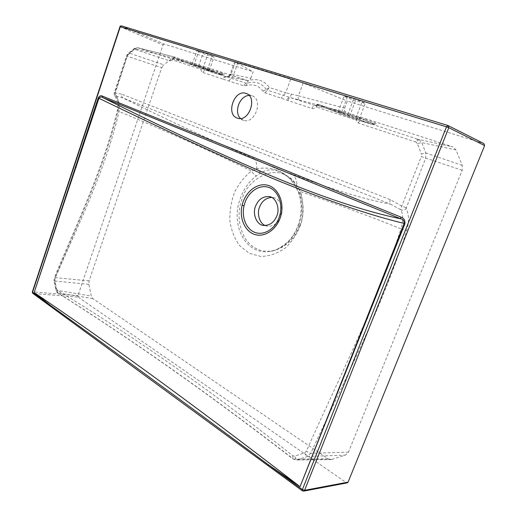 <?xml version="1.0" encoding="UTF-8"?>
<svg xmlns="http://www.w3.org/2000/svg" width="517" height="517" viewBox="0 0 517 517"><rect width="100%" height="100%" fill="white"/><g stroke="black" fill="none" stroke-linecap="round" stroke-linejoin="round"><path stroke-width="0.39" stroke-dasharray="2.58 1.94" d="M240.476 118.503L243.746 120.409C255.417 124.125 263.547 99.083 251.928 95.761L249.084 95.386M128.093 54.485L127.253 54.498L127.544 55.248L128.365 53.251L129.308 53.141L127.253 56.263L115.097 93.512C118.445 98.088 119.433 103.807 118.07 110.67C103.794 169.479 77.75 223.144 55.099 277.616L54.789 281.3L56.502 290.244L58.033 292.919C126.445 336.451 198.806 386.025 293.41 459.064L296.532 459.975L307.596 456.44L310.743 453.312C344.122 380.984 381.443 308.998 406.705 230.718C409.322 221.644 409.109 214.245 406.078 208.532L425.685 158.221L425.795 152.993L421.769 142.602L419.436 139.816L361.002 120.61L360.31 119.233L316.798 105.087L315.202 105.623L267.231 90.152L269.454 87.547C263.974 80.29 256.884 77.996 248.186 80.678L233.206 75.837L230.201 74.17L231.112 74.131C230.479 75.818 229.309 76.645 227.609 76.619L226.091 76.542C224.721 76.393 223.648 77.24 222.866 79.088L243.791 85.764L246.279 85.706C253.143 83.631 258.713 85.467 262.998 91.212L265.008 92.769L311.887 108.505C313.483 108.951 315.015 108.473 316.482 107.071C316.656 105.151 317.16 104.26 318.013 104.395L316.061 104.996L316.482 107.071L355.877 119.97C357.066 118.335 358.255 117.617 359.444 117.824L360.278 119.227L355.877 119.97L358.326 123.059L415.674 141.968C416.469 140.178 417.368 139.299 418.369 139.332L452.75 146.847L346.364 112.48C344.652 111.691 344.096 110.25 344.684 108.15L347.353 101.067L483.854 143.577M118.07 110.67L117.301 110.703L119.13 111.498C165.873 131.008 210.012 150.835 251.54 170.985C244.638 176.407 238.983 183.49 234.582 192.234C231.157 201.546 229.587 211.091 229.871 220.869C231.286 230.336 234.518 238.57 239.565 245.581L249.136 253.233L260.833 256.464C269.331 256.238 277.5 253.414 285.339 247.992C292.499 241.155 297.844 232.682 301.392 222.568C303.55 212.002 303.292 201.695 300.603 191.639C339.721 205.146 373.171 217.547 400.946 228.85C375.775 306.659 338.635 378.302 306.297 451.263L304.739 452.84L294.8 456.168L292.835 455.787C199.31 381.288 126.652 332.36 57.329 290.257L56.527 288.951L54.847 280.143L55.048 278.32C78.513 224.275 105.261 170.681 119.13 111.498C120.144 105.345 118.975 100.227 115.627 96.13L122.755 97.855L390.471 204.131C363.141 199.006 330.24 188.951 291.782 173.964L276.285 168.691L253.485 158.396C211.97 140.637 168.4 120.461 122.755 97.855C121.702 97.06 121.392 95.852 121.825 94.23L114.858 92.892L127.117 56.14L126.549 55.965L161.698 67.746L89.098 280.88L88.866 284.395L91.283 296.047L92.782 298.6L328.03 458.741L331.132 459.6L345.479 455.102L348.477 452.149L462.172 170.293L462.243 165.369L456.02 149.93L452.75 146.847M375.219 124.119L374.088 124.494L375.697 123.841L371.923 123.059L359.444 117.824M265.008 92.769L267.231 90.152L266.223 89.376C261.344 82.875 255.017 80.807 247.236 83.185L248.186 80.678L245.989 83.218L206.199 70.047L205.772 68.968L223.163 74.648L173.609 58.505L172.348 59.035L137.548 47.693L135.124 48.469L129.308 53.141L163.708 64.806L161.698 67.746M194.043 64.806L202.89 68.444L209.32 70.435L194.043 64.806L198.741 51.235L203.291 52.631C207.039 53.762 214.665 56.78 214.044 56.909L207.556 55.054C203.84 53.923 196.305 50.95 196.874 50.802L198.741 51.235M341.459 112.693L338.202 111.821L349.634 116.247L359.212 119.181L341.459 112.693L347.411 96.905L353.68 98.831C358.371 100.246 365.991 103.271 365.209 103.419L355.515 100.705C350.875 99.29 343.378 96.324 344.096 96.149L347.411 96.905M265.221 225.522L267.8 226.246C273.752 226.362 278.081 223.202 280.789 216.759C284.292 208.978 279.464 197.811 272.995 197.565L271.599 197.429M298.839 225.347C292.9 239.83 283.555 248.457 270.798 251.236L270.798 251.236C245.866 256.393 230.123 224.837 240.263 198.567C243.772 188.795 249.149 181.26 256.387 175.948L261.046 172.756C267.283 168.93 274.184 168.897 281.746 172.659C287.53 175.832 292.435 180.801 296.461 187.581L299.537 194.256C302.768 204.512 302.535 214.878 298.839 225.347M299.918 225.496C307.718 208.222 300.493 181.48 286.205 175.554C272.194 166.099 247.591 179.477 242.008 199.039C237.374 212.054 238.221 224.83 244.547 237.368C251.294 248.037 260.62 252.58 272.537 251.01C285.487 247.624 294.612 239.125 299.918 225.496M228.85 80.833L233.206 75.837L237.956 62.434L290.858 78.636L285.688 92.789L269.454 87.547L262.998 91.212M128.145 54.576L133.974 49.897L135.331 49.548L169.822 60.916L172.542 59.946L172.607 58.583L174.675 57.93L195.807 66.422C208.067 71.068 220.74 75.217 221.186 75.049C221.754 75.353 222.413 75.224 223.163 74.648L223.796 74.235L217.631 72.865L204.738 67.675L205.307 68.496L202.599 68.179L204.738 67.675M250.861 78.196L253.168 71.747L235.325 62.227L231.112 74.131L250.861 78.196C250.209 79.773 249.181 80.568 247.766 80.581L175.173 57.193L172.736 57.898L163.708 64.806M78.241 297.113L346.3 482.652L302.729 490.879L33.107 293.469L78.241 297.113L77.944 295.608L32.817 291.879L120.409 26.916L121.605 25.934L164.193 44.042L253.168 71.747M119.983 26.703L163.029 44.953L77.944 295.608M406.116 207.692L401.774 206.115L390.322 199.691L121.825 94.23M344.684 108.15L298.432 95.794L303.124 83.037L347.353 101.067M303.124 83.037L290.858 78.636M237.956 62.434L234.621 61.678L235.325 62.227M299.537 194.256L298.942 193.649L300.603 191.639L296.997 185.616C285.63 171.528 272.194 165.931 256.69 168.833L251.54 170.985C252.819 173.395 254.435 175.05 256.387 175.948M291.782 173.964C295.201 176.284 296.939 180.168 296.997 185.616L296.034 187.283L296.461 187.581M390.322 199.691C389.585 201.817 389.637 203.297 390.471 204.131L400.875 209.773C403.266 214.51 403.286 220.869 400.946 228.85L406.705 230.718M253.485 158.396C256.012 160.322 257.085 163.799 256.69 168.833L261.046 172.756M347.159 482.884L346.3 482.652M163.029 44.953L164.193 44.042M184.511 62.085L195.807 66.422C209.863 71.734 224.216 76.432 221.463 74.784L204.81 67.701L174.74 57.956L173.609 58.505M360.31 119.233L359.515 117.85L318.02 104.395L338.486 112.945C353.854 118.807 373.364 125.198 373.629 124.403L371.956 123.065M115.097 93.512L114.793 95.71L115.627 96.13L114.858 92.892L114.315 92.659L126.549 55.965L128.365 53.251L134.187 48.572L172.736 57.898M462.172 170.293L421.31 156.619L401.774 206.115L400.875 209.773C402.698 210.658 404.43 210.245 406.078 208.532M318.285 104.524L316.314 104.919M311.887 108.505C312.766 106.476 313.871 105.513 315.202 105.623L326.421 108.247L338.48 112.945L338.312 112.111M205.772 68.968L204.816 67.701L174.649 57.923L172.122 59.028L184.349 62.04L172.348 59.035C171.243 58.899 170.403 59.526 169.822 60.916M115.045 92.866L114.315 92.659C113.902 93.519 114.063 94.533 114.793 95.71L114.793 95.71C118.936 102.76 118.025 105.72 117.301 110.703L117.301 110.703C103.012 169.563 76.93 223.266 54.324 277.661L55.048 278.32M133.974 49.897L134.187 48.572L137.548 47.693L175.173 57.193M135.331 49.548C135.887 48.21 136.714 47.616 137.813 47.758L175.437 57.258M89.098 280.88L55.099 277.616L54.324 277.661L54.007 280.912L54.847 280.143M202.599 68.179L200.977 69.252L172.542 59.946C172.865 58.389 173.576 57.717 174.675 57.93M92.782 298.6L58.033 292.919L57.49 292.693L57.329 290.257M328.03 458.741L293.41 459.064L292.706 458.766L292.835 455.787M348.477 452.149L310.743 453.312L306.297 451.263M462.243 165.369L425.795 152.993L421.361 154.001L421.31 156.619M456.02 149.93L421.769 142.602L417.361 143.603L421.361 154.001M286.205 175.554L281.746 172.659L287.323 176.497C289.727 178.287 292.628 181.887 296.034 187.283L298.942 193.649C304.494 210.451 298.916 231.222 287.568 242.085C280.188 248.16 274.598 251.21 270.798 251.236L272.537 251.01M287.846 100.563C288.706 98.585 289.798 97.655 291.142 97.771L299.272 100.04C298.219 99.413 297.941 98.004 298.432 95.794L285.688 92.789L281.203 98.12M291.426 94.029L290.037 97.403C288.738 97.435 287.659 98.359 286.799 100.169M230.492 74.383C229.716 76.083 228.443 76.859 226.666 76.723C225.393 76.736 224.436 77.608 223.803 79.353M419.436 139.816C418.382 139.764 417.303 140.559 416.211 142.207L417.361 143.603M415.674 141.968L416.211 142.207M127.117 56.14L127.544 55.248M363.096 120.157L364.311 119.084C353.693 115.595 333.704 109.869 326.305 108.208M372.162 123.13C379.762 124.668 377.145 123.324 364.311 119.084M216.3 72.406L217.476 71.533L184.44 62.059M217.793 72.91C226.666 75.004 226.556 74.545 217.476 71.533M202.89 68.444L207.556 55.054M349.634 116.247L355.515 100.705M200.977 69.252C201.113 70.958 201.785 72.044 202.994 72.522C203.756 70.719 204.822 69.892 206.199 70.047L217.696 72.891M247.346 80.49L227.099 76.516M299.272 100.04L346.364 112.48M358.326 123.059C359.069 121.359 359.961 120.545 361.002 120.61L372.078 123.111M202.994 72.522L222.866 79.088M447.8 125.469L483.77 143.545M332.011 459.419L297.449 459.787C296.189 459.542 295.304 458.34 294.8 456.168M304.739 452.84C305.263 455.025 306.213 456.227 307.596 456.44L345.479 455.102M88.866 284.395L54.007 280.912L55.694 289.733L56.527 288.951M331.132 459.6L296.532 459.975L292.706 458.766C198.276 385.831 125.89 336.224 57.49 292.693C56.922 292.596 56.321 291.614 55.694 289.733L56.502 290.244L91.283 296.047M347.676 114.716L353.68 98.831M355.806 118.257L361.745 102.625M198.554 66.273L203.291 52.631M207.395 69.911L212.093 56.456M195.807 66.422L195.833 65.762M221.463 74.784L222.782 74.532M373.629 124.403L369.448 123.569C365.332 122.497 349.712 117.243 338.48 112.945M303.595 491.137L302.439 490.853M32.784 293.365L33.107 293.469L32.817 291.879L32.306 292.015M246.279 85.706L247.236 83.185L245.989 83.218L243.791 85.764M243.746 120.409L237.794 118.277M251.773 95.71L245.866 93.344M192.201 64.308L196.874 50.802M338.202 111.821L344.096 96.149M267.8 226.246L263.819 225.444M272.995 197.565L270.307 196.899M359.212 119.181L365.209 103.419M209.32 70.435L214.044 56.909M326.227 108.195L315.357 105.662L316.061 104.996C316.65 104.298 317.296 104.104 318.013 104.395L359.496 117.844L371.943 123.059M247.766 80.581L227.202 76.516C227.422 77.078 228.417 76.296 230.201 74.17L234.621 61.678"/><path stroke-width="0.78" d="M249.084 95.386C239.578 95.936 233.665 111.84 240.476 118.503M246.027 93.396L245.866 93.344C234.253 89.254 225.586 114.367 237.193 118.083L237.794 118.277C249.491 122.006 257.679 96.718 246.027 93.396M244.05 205.753C241.355 217.101 246.137 229.173 254.946 232.424C263.709 235.784 274.779 229.302 278.98 217.903L280.072 214.284C282.909 202.399 277.474 190.062 268.446 187.303C259.469 184.446 249.007 191.335 245.064 202.334L244.05 205.753L242.105 205.294C245.103 192.24 256.542 182.85 266.985 185.105C277.487 187.18 284.389 200.958 281.183 214.555C278.075 228.281 265.764 237.574 255.417 234.666C245.045 231.959 238.983 218.271 242.105 205.294M255.585 206.154C252.089 214.122 257.02 225.425 263.819 225.444C269.784 225.554 274.126 222.368 276.847 215.886C280.363 208.054 275.535 196.822 269.047 196.583C262.882 196.253 258.39 199.439 255.585 206.154M271.599 197.429C265.951 197.895 261.938 201.107 259.573 207.065C256.639 213.624 259.721 223.725 265.221 225.522M404.927 223.764L404.171 223.434C404.152 220.888 403.014 219.35 400.753 218.814L102.689 97.5C161.821 127.04 217.825 153.077 270.701 175.612C322.246 197.197 365.597 211.602 400.753 218.814L400.707 217.017C403.867 218.09 405.276 220.339 404.927 223.764L300.455 485.65L404.171 223.434C368.524 214.846 324.308 199.698 271.509 177.99C217.631 154.544 160.102 127.97 98.928 98.269L34.4 291.821L98.217 97.997C99.4 95.936 100.763 95.29 102.295 96.065L400.707 217.017M299.175 485.986L268.284 464.673L302.387 489.605L446.481 126.833L120.261 26.768L32.5 292.286L51.215 305.974L34.329 292.712C100.757 337.717 180.478 394.477 299.175 485.986L299.149 486.045M348.09 482.122L484.623 145.587L448.801 127.693L304.584 490.316L348.09 482.122L347.159 482.884M102.295 96.065L102.689 97.5C101.267 96.653 100.014 96.905 98.928 98.269L98.217 97.997M448.284 125.676L483.854 143.577L484.623 145.587M51.493 307.066L51.215 305.974C107.265 346.267 174.636 395.324 268.284 464.673L268.291 465.843L302.439 490.853M448.019 125.541L448.801 127.693L446.481 126.833L447.929 125.508L121.605 25.934L447.8 125.469M280.072 214.284L281.183 214.555M299.724 486.426L300.054 486.665L300.455 485.65M34.4 291.821L34.322 292.725M366.805 317.768L367.535 318.272M76.186 167.217L75.379 166.888M347.301 482.859L303.75 491.105L302.355 490.788L302.387 489.605L304.584 490.316L303.595 491.137M268.375 465.907L32.681 293.288L32.306 292.015L119.983 26.703L121.573 25.921M32.784 293.365L32.306 292.015M270.307 196.899L269.047 196.583M121.482 25.895C120.416 25.96 119.918 26.225 119.983 26.703"/></g></svg>
